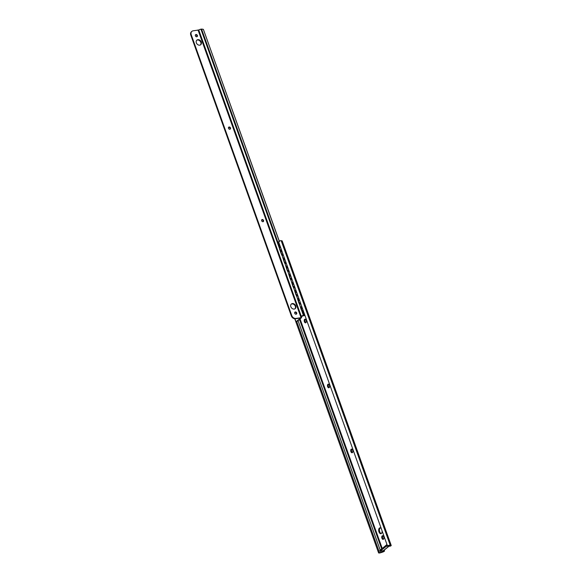 <?xml version="1.0" encoding="UTF-8"?>
<svg xmlns="http://www.w3.org/2000/svg" width="582" height="582" viewBox="0 0 582 582"><rect width="100%" height="100%" fill="white"/><g stroke="black" fill="none" stroke-linecap="round" stroke-linejoin="round"><path stroke-width="0.87" d="M278.858 241.501L279.898 240.824A2.634 0.647 -19.7 0 1 281.186 240.701L281.943 240.81A2.001 0.495 -19.7 0 1 282.183 240.941L391.213 545.443A2.001 0.495 160.3 0 0 390.966 545.312L390.216 545.203A2.634 0.647 -19.7 0 0 387.43 545.807L278.734 242.228L279.447 241.188L278.691 241.654M279.898 240.824L278.734 242.228M391.213 545.443A2.001 0.495 160.3 0 1 390.959 545.836L389.816 546.287L390.224 545.69M387.43 545.807L387.648 545.967A1.702 0.422 -19.7 0 1 389.453 545.574L390.296 545.894M389.569 545.589L389.816 546.287M294.776 318.798L378.598 552.9A2.634 0.647 -19.7 0 0 381.014 552.631L382.534 552.129A2.001 0.495 160.3 0 0 384.178 551.321L384.571 551.001L383.807 551.132L383.611 550.579A1.295 1.026 51.1 0 0 383.72 550.507L389.62 545.741A1.295 1.026 -128.9 0 1 389.329 545.829L386.15 546.374L385.844 545.53L379.842 550.383L380.148 551.227L386.15 546.374M384.236 550.085L384.571 551.001M387.045 544.905L386.383 545.443M383.487 539.179A1.855 1.04 80.2 0 1 382.687 538.124A1.855 1.04 80.2 0 1 382.898 535.782M352.474 452.563A1.855 1.04 80.2 0 1 351.673 451.516A1.855 1.04 80.2 0 1 351.892 449.166M329.216 387.605A1.855 1.04 80.2 0 1 328.415 386.55A1.855 1.04 80.2 0 1 328.626 384.207M305.957 322.639A1.855 1.04 80.2 0 1 305.157 321.591A1.855 1.04 80.2 0 1 305.368 319.249M381.261 533.556A2.968 1.659 80.2 0 1 379.733 531.788A2.968 1.659 80.2 0 1 380.279 527.867M381.93 538.255A1.855 1.04 80.2 0 1 382.498 535.716A1.855 1.04 80.2 0 1 383.698 536.83A1.855 1.04 80.2 0 1 383.131 539.369A1.855 1.04 80.2 0 1 381.93 538.255M380.577 551.154L381.021 552.391L383.807 551.132M387.183 545.298L386.906 544.534L384.476 546.636M350.917 451.647A1.855 1.04 80.2 0 1 351.484 449.1A1.855 1.04 80.2 0 1 352.685 450.221A1.855 1.04 80.2 0 1 352.117 452.76A1.855 1.04 80.2 0 1 350.917 451.647M327.659 386.681A1.855 1.04 80.2 0 1 328.226 384.142A1.855 1.04 80.2 0 1 329.427 385.255A1.855 1.04 80.2 0 1 328.859 387.794A1.855 1.04 80.2 0 1 327.659 386.681M304.401 321.722A1.855 1.04 80.2 0 1 304.968 319.183A1.855 1.04 80.2 0 1 306.168 320.296A1.855 1.04 80.2 0 1 305.601 322.835A1.855 1.04 80.2 0 1 304.401 321.722M382.076 530.849A2.968 1.659 80.2 0 1 380.897 533.701A2.968 1.659 80.2 0 1 378.977 531.919A2.968 1.659 80.2 0 1 379.886 527.852A2.968 1.659 80.2 0 1 381.283 528.623M383.611 550.579A1.295 1.026 -128.9 0 1 383.327 550.681L380.148 551.227M387.248 545.29L385.844 545.53M378.598 552.9L379.457 552.558A1.702 0.422 -19.7 0 0 381.021 552.391M301.622 317.619L198.644 30.031L193.049 30.831A3.71 2.932 51.1 0 0 191.929 31.333A3.71 2.932 51.1 0 0 191.231 34.738L291.778 315.553A3.71 2.932 51.1 0 0 296.02 318.419L301.622 317.619L296.776 321.65L379.457 552.558M282.961 254.028L281.375 254.181L282.917 253.905M281.601 254.036L279.789 248.958A1.855 1.259 56.6 0 1 280.102 247.277A1.855 1.259 56.6 0 1 280.495 247.139M284.511 262.155L282.088 255.389L284.285 262.307L285.827 262.024M282.088 255.389L283.405 255.258M287.421 270.274L284.998 263.508L287.195 270.426L288.73 270.143M284.998 263.508L286.308 263.377M290.323 278.392L287.901 271.627L290.098 278.545L291.64 278.269M287.901 271.627L289.218 271.496M293.233 286.511L290.811 279.746L293.008 286.664L294.55 286.388M290.811 279.746L292.128 279.622M296.143 294.637L293.721 287.864L295.911 294.783L297.453 294.507M293.721 287.864L295.03 287.741M303.317 310.868L303.062 310.89A1.855 1.259 -123.4 0 1 301.12 309.333L299.534 304.11L300.843 303.979M301.352 309.18A1.855 1.259 56.6 0 0 303.266 310.744L303.062 310.89M299.046 302.756L296.624 295.991L298.821 302.902L300.363 302.625M296.624 295.991L297.94 295.86M281.375 254.181L279.556 249.111A1.855 1.259 -123.4 0 1 279.877 247.43A1.855 1.259 -123.4 0 1 279.993 247.365M301.12 309.333L299.534 304.11M284.285 262.307L285.871 262.147M287.195 270.426L288.774 270.266M290.098 278.545L291.684 278.385M293.008 286.664L294.594 286.511M295.911 294.783L297.497 294.63M298.821 302.902L300.407 302.749M198.68 30.126L198.782 30.046A1.666 0.415 -19.7 0 1 200.935 29.173L201.037 29.158A1.666 0.415 -19.7 0 1 201.568 29.122A1.702 0.422 160.3 0 0 202.005 29.1L203.387 29.369L279.229 241.203M279.302 241.144L203.387 29.369M304.968 315.488A2.634 0.647 -19.7 0 1 303.266 315.72L301.301 316.732M299.213 319.685A2.634 0.647 -19.7 0 1 300.108 319.642L299.446 320.042A1.702 0.422 160.3 0 0 298.777 320.042M299.919 319.111L300.108 319.642M301.17 316.361L301.265 316.281A1.666 0.415 160.3 0 1 303.426 315.4L303.52 315.386A1.666 0.415 160.3 0 1 304.059 315.349A1.702 0.422 160.3 0 0 304.888 315.255M191.929 31.333L191.485 31.69A3.71 2.932 -128.9 0 0 190.787 35.095L291.335 315.91A3.71 2.932 -128.9 0 0 295.576 318.776L300.748 317.932L296.02 321.781L296.776 321.65M294.958 318.812L296.02 321.781M294.943 308.816A3.005 2.379 51.1 0 0 294.958 305.543A3.005 2.379 51.1 0 0 291.866 303.928A3.005 2.379 51.1 0 0 291.196 304.175M296.231 314.171A1.222 0.968 51.1 0 0 294.761 312.352M263.122 221.706A1.222 0.968 51.1 0 0 261.653 219.88M229.999 129.204A1.222 0.968 51.1 0 0 228.53 127.378M196.891 36.731A1.222 0.968 51.1 0 0 195.421 34.913M200.455 44.909A3.005 2.379 51.1 0 0 200.463 41.635A3.005 2.379 51.1 0 0 197.378 40.027A3.005 2.379 51.1 0 0 196.709 40.274M294.274 309.057A3.005 2.379 51.1 0 0 295.183 308.649A3.005 2.379 51.1 0 0 295.489 305.339A3.005 2.379 51.1 0 0 292.31 303.571A3.005 2.379 51.1 0 0 291.407 303.979A3.005 2.379 51.1 0 0 291.095 307.296A3.005 2.379 51.1 0 0 294.274 309.057M296.114 314.2A1.222 0.968 51.1 0 0 295.314 311.967A1.222 0.968 51.1 0 0 296.114 314.2M263.006 221.727A1.222 0.968 51.1 0 0 262.206 219.501A1.222 0.968 51.1 0 0 263.006 221.727M229.883 129.233A1.222 0.968 51.1 0 0 229.09 127A1.222 0.968 51.1 0 0 229.883 129.233M196.781 36.761A1.222 0.968 51.1 0 0 195.981 34.527A1.222 0.968 51.1 0 0 196.781 36.761M199.779 45.156A3.005 2.379 51.1 0 0 200.688 44.749A3.005 2.379 51.1 0 0 201.001 41.431A3.005 2.379 51.1 0 0 197.822 39.671A3.005 2.379 51.1 0 0 196.912 40.078A3.005 2.379 51.1 0 0 196.607 43.388A3.005 2.379 51.1 0 0 199.779 45.156M281.186 240.701L390.216 545.203M383.327 551.525L383.043 550.725M382.228 548.455L300.072 318.994M389.329 545.829L383.327 550.681M298.042 320.631L380.199 550.092M382.723 551.823L382.367 550.841M381.676 548.899L299.694 319.94M281.943 240.81L390.966 545.312M198.782 30.046L301.265 316.281M200.935 29.173L279.425 248.383M281.499 254.174L281.964 255.469M284.409 262.293L284.874 263.588M287.319 270.412L287.777 271.707M290.222 278.531L290.687 279.826M293.132 286.65L293.597 287.952M296.042 294.776L296.5 296.071M298.944 302.895L299.41 304.19M301.505 310.031L303.426 315.4M201.037 29.158L279.447 248.15M281.601 254.159L282.044 255.418M284.503 262.286L284.954 263.537M287.413 270.404L287.864 271.656M290.323 278.523L290.767 279.775M293.226 286.642L293.677 287.894M296.136 294.761L296.587 296.012M299.046 302.88L299.49 304.139M301.68 310.242L303.52 315.386M201.568 29.122L279.767 247.51M282.132 254.108L282.568 255.338M285.035 262.227L285.478 263.457M287.945 270.354L288.388 271.583M290.855 278.472L291.291 279.702M293.757 286.591L294.201 287.821M296.667 294.71L297.111 295.94M299.577 302.829L300.014 304.059M302.422 310.781L304.059 315.349M198.04 29.973L301.01 317.554M190.787 35.095L191.231 34.738M291.335 315.91L291.778 315.553M295.576 318.776L296.02 318.419M281.295 249.38A1.47 1.47 0 0 0 282.212 251.933M284.205 257.499A1.47 1.47 0 0 0 285.122 260.052M287.108 265.618A1.47 1.47 0 0 0 288.025 268.178M290.018 273.736A1.47 1.47 0 0 0 290.935 276.297M292.928 281.855A1.47 1.47 0 0 0 293.845 284.416M295.831 289.982A1.47 1.47 0 0 0 296.747 292.535M298.741 298.1A1.47 1.47 0 0 0 299.657 300.654M301.651 306.219A1.47 1.47 0 0 0 302.567 308.773"/></g></svg>
